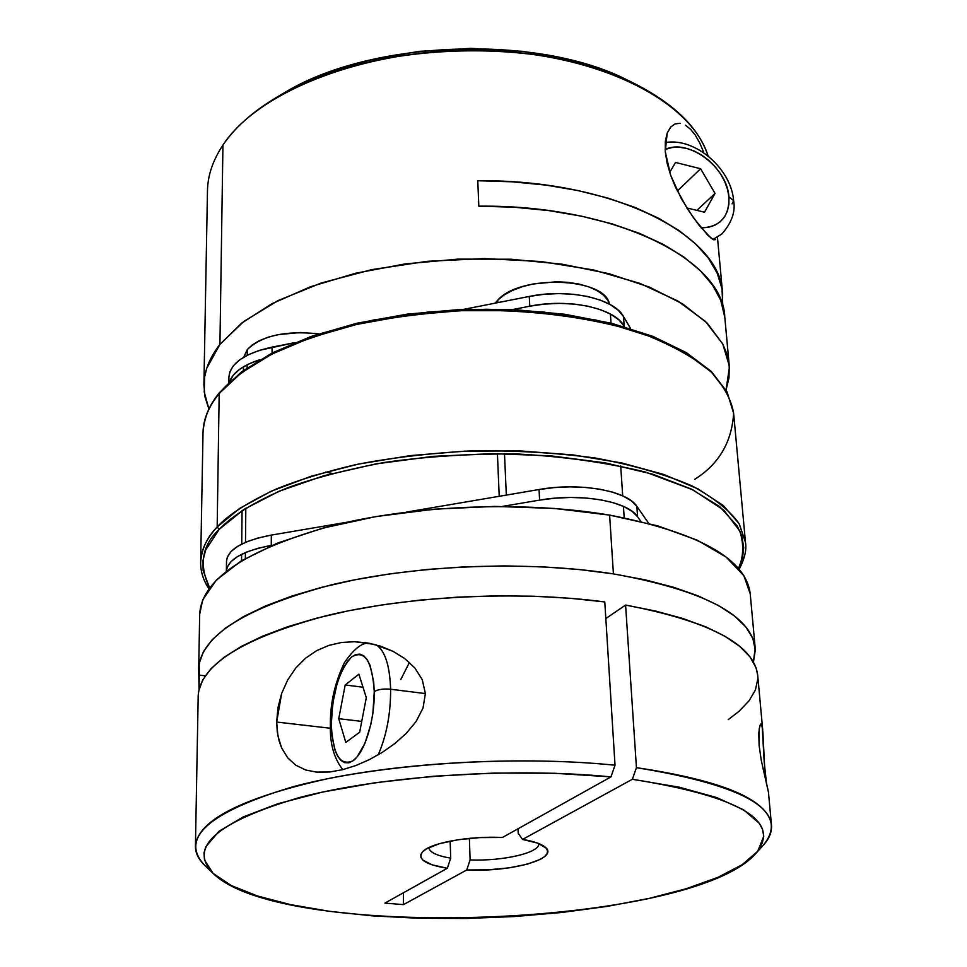 <?xml version="1.0" encoding="UTF-8"?>
<svg xmlns="http://www.w3.org/2000/svg" width="967" height="967" viewBox="0 0 967 967"><rect width="100%" height="100%" fill="white"/><g stroke="black" fill="none" stroke-linecap="round" stroke-linejoin="round"><path stroke-width="1.45" d="M665.223 142.596C695.188 137.133 731.306 168.959 733.627 200.64L728.925 196.833C729.505 216.632 720.27 226.991 701.196 227.898L708.243 227.378L714.698 225.323L720.161 221.818L724.452 216.995L727.402 211.072L728.9 204.255L728.925 196.833L727.462 189.061L724.573 181.24L720.391 173.673L715.048 166.614L708.751 160.353L701.74 155.107L694.258 151.07L686.606 148.398L679.052 147.214L671.884 147.552L665.139 149.522C688.129 138.015 727.257 167.243 728.925 196.833L733.627 200.592L732.079 203.868M733.627 200.64C735.645 211.616 731.741 222.724 721.902 233.954L712.933 239.465M700.604 168.729L715.036 193.424L704.508 212.208L686.836 207.953L704.508 212.208L715.036 193.424L696.844 210.371L715.036 193.424L700.604 168.729L677.335 191.031L700.604 168.729L675.522 162.456L700.604 168.729M669.696 172.428L675.522 162.456L669.696 172.428M712.171 239.006L715.604 239.623L713.658 239.804L707.941 235.392L693.508 217.889L681.372 198.743L670.675 175.317L665.284 151.662L665.332 141.387L667.194 133.059L670.578 127.136L675.039 123.897L680.152 123.305M729.251 365.659L728.985 377.904L726.036 390.015L729.384 367.448L726.894 353.995L722.76 343.986L705.463 321.443L677.613 300.882L639.912 283.391L593.738 269.998L541.121 261.525L484.624 258.564L427.172 261.308L371.763 269.636L321.237 283.005L277.988 300.616L243.829 321.443L219.932 344.361L206.757 368.234L204.653 376.792L204.23 392.01L208.896 408.981L205.052 397.111L203.904 384.926C204.122 371.376 209.464 357.863 219.932 344.361L222.942 145.074C234.836 127.439 253.016 111.35 277.481 96.845C366.662 41.327 541.75 34.909 634.763 83.742C674.507 103.977 698.948 128.067 708.086 155.989C691.429 101.112 599.093 53.463 484.527 50.429C370.035 47.105 258.781 90.028 222.942 145.074L219.932 344.361L241.617 323.147L272.102 303.638L310.54 286.728L355.59 273.238L405.475 263.87L458.068 259.12L511.023 259.229L561.996 264.16L608.763 273.637L649.449 287.114L682.593 303.88L707.191 323.135L722.772 344.01L729.251 365.659L724.791 317.176C723.376 259.724 615.411 204.738 478.822 206.164L477.783 180.744C613.61 179.391 721.104 235.259 722.627 293.617L722.542 305.56M703.323 151.372L699.612 142.705L703.323 151.372M695.333 135.235L690.583 129.324L685.434 125.214L690.583 129.324L695.333 135.235L699.612 142.705M711.204 238.317L699.032 225.214L687.501 209.017L675.595 187.38L670.675 175.317L667.109 163.169L665.284 151.662L667.194 133.059L671.134 126.532M222.942 145.074C212.885 160.232 207.724 175.462 207.47 190.777L203.916 384.419M634.763 83.742L628.719 80.769C538.559 33.494 369.745 39.683 283.295 93.436L322.736 74.556L368.584 60.292L418.868 51.384L471.171 48.35L522.857 51.36L571.388 60.208L614.456 74.326L629.565 81.192M724.803 317.273L720.705 300.205L712.619 285.192L700.35 270.712L683.947 257.065L663.567 244.53L639.453 233.361L611.966 223.836L581.566 216.185L548.809 210.601L514.335 207.228L478.822 206.164L477.783 180.744L512.425 181.808L546.089 185.12L578.133 190.596L607.965 198.102L635.053 207.446L658.962 218.409L679.342 230.75L695.95 244.204L708.618 258.491L717.284 273.371L721.95 288.565L722.7 303.831M376.356 644.916C384.999 650.755 389.761 665.538 390.62 689.229C383.428 688.601 377.976 689.398 374.265 691.623C374.833 719.944 364.607 752.87 352.967 760.824C339.973 766.505 332.757 754.357 331.294 724.356L331.766 734.038L335.017 750.319L337.701 756.291L340.952 760.473L344.675 762.673L348.736 762.806L352.967 760.824L357.198 756.774L365.03 743.127L370.965 723.945L372.887 713.199L374.265 691.623L373.673 681.65L370.059 665.356L367.194 659.651L363.785 655.868L359.978 654.139L355.904 654.49L351.722 656.883L347.612 661.21L343.696 667.278L340.13 674.869L337.048 683.681L332.708 703.662L331.294 724.356L330.376 725.866L331.294 724.356C332.297 692.819 339.103 670.336 351.722 656.883C364.704 649.473 372.222 661.053 374.265 691.623C377.976 689.398 383.428 688.601 390.62 689.229C389.894 667.46 385.736 653.1 378.133 646.174M390.62 689.229L425.383 693.581L390.62 689.229C390.728 713.646 386.582 735.524 378.206 754.84C386.582 735.524 390.728 713.646 390.62 689.229M409.452 662.431L400.785 679.511L409.452 662.431M366.3 697.691L359.664 732.237L345.799 742.414L338.74 718.686L345.195 684.987L358.89 674.168L366.3 697.691L359.664 732.237L345.799 742.414L338.74 718.686L345.195 684.987L358.89 674.168L366.3 697.691M363 687.211L345.195 684.987L363 687.211M361.743 721.394L338.74 718.686L361.743 721.394M281.578 747.805L277.88 735.694L276.671 722.047L277.952 707.711L281.663 693.412L287.67 679.982L295.709 668.112L305.512 658.225L316.656 650.646L328.744 645.436L341.496 642.487L354.514 641.713L367.665 642.982L380.539 646.174L393.037 651.323L404.641 658.491L414.795 667.895L422.277 679.704L425.383 693.581L423.014 708.062L416.076 721.527L406.321 733.3L394.85 743.538L382.436 752.266L369.358 759.627L356.074 765.441L342.705 769.659L329.699 771.992L317.261 772.222L305.85 770.046L295.817 765.235L287.658 757.814L281.578 747.805L279.173 741.121L277.287 731.946L276.671 722.047L330.424 728.26M354.514 641.713L374.144 644.336L393.037 651.323L404.641 658.491L414.795 667.895L422.277 679.704L425.383 693.581L423.014 708.062L416.076 721.527L406.321 733.3L394.85 743.538L382.436 752.266L369.358 759.627L356.074 765.441L342.705 769.659L329.699 771.992L315.774 772.089M765.84 780.623L761.259 760.352L759.119 745.497L759.18 728.949L760.4 724.392L761.041 723.799L762.141 725.721L764.208 762.129L766.517 783.403L764.764 769.309L763.084 769.103L764.764 769.309L762.866 731.681L761.633 724.259M768.414 792.07L761.259 760.352L759.119 745.497L758.781 733.143L759.748 726.072L761.114 723.799M762.709 729.734L757.705 675.244C753.909 644.578 709.875 621.189 625.589 605.064L636.443 767.665C723.183 780.55 768.197 799.721 771.485 825.202C772.089 833.409 767.979 841.459 759.155 849.352M755.191 647.987L750.199 593.605C745.714 558.66 698.851 532.491 609.609 515.097L613.416 573.89C703.625 590.196 750.888 614.891 755.191 647.987L753.39 661.96M771.485 825.202L768.427 791.888L766.505 783.306M756.085 853.196L763.289 845.255C790.583 811.772 748.301 785.905 636.443 767.665L632.358 779.281L522.543 839.429L518.203 833.264L518.01 828.792L518.203 833.264L522.543 839.429C533.675 841.266 541.218 843.84 545.158 847.128C560.05 858.623 511.35 872.246 466.735 869.986L403.493 904.616L384.902 903.118L447.334 868.257L450.695 858.164L450.175 841.097L450.695 858.164C436.758 855.783 429.469 852.265 428.816 847.6C429.469 852.265 436.758 855.783 450.695 858.164L447.334 868.257C425.178 864.583 416.982 859.034 422.76 851.613C430.702 842.801 469.188 835.826 502.441 837.482L610.951 776.888L554.405 773.262L494.21 773.044L433.458 776.247L375.305 782.714L322.676 792.046L278.012 803.686L243.116 816.982L219.05 831.245L205.753 846.826L204.001 852.979L204.472 860.014L213.115 873.382L231.161 885.482L257.44 895.986L290.644 904.653L329.457 911.313L372.525 915.87L418.578 918.263L466.312 918.481L514.492 916.535L561.875 912.473L607.191 906.393L649.195 898.391L686.558 888.625L717.973 877.323L742.124 864.728L757.765 851.214L763.773 836.189L762.467 829.154L759.168 823.183L743.478 809.754L716.632 797.545L679.172 787.186L632.358 779.281L522.543 839.429L537.737 843.151L546.186 848.144L547.564 850.936L547.02 853.788L544.578 856.617L540.348 859.361L527.124 864.232L509.005 867.858L488.093 869.841L466.735 869.986L403.493 904.616L384.902 903.118L447.334 868.257L432.08 864.836L422.833 860.074L420.887 857.366L420.838 854.526L422.736 851.637L426.544 848.808L439.429 843.671L457.995 839.755L479.958 837.591L502.441 837.482L610.951 776.888L615.024 765.211L604.786 601.933C517.986 590.39 407.337 595.95 326.012 615.798C242.874 638.123 200.266 664.776 198.199 695.769L195.431 846.318C197.413 820.572 241.303 798.065 327.124 778.81C411.12 761.633 525.565 756.182 615.024 765.211C512.486 754.756 378.327 763.93 293.364 786.642C208.207 812.159 178.786 838.522 205.077 865.731L212.994 873.261C187.888 847.177 216.681 821.938 299.407 797.57C381.844 775.86 511.519 767.036 610.951 776.888L615.024 765.211L604.786 601.933L570.059 598.271L533.482 596.216L495.757 595.829L457.681 597.135L420.004 600.108L383.5 604.677L348.894 610.721L316.825 618.106L287.888 626.664L262.553 636.201L241.158 646.5L223.969 657.355L211.132 668.56L202.707 679.898L198.634 691.2L198.187 695.926M753.523 661.561L755.312 649.969L752.809 638.377L745.847 626.954L734.376 615.906L718.384 605.463L698.017 595.841L673.479 587.235L645.122 579.849L613.416 573.89L578.907 569.503L542.282 566.807L504.278 565.888L465.695 566.771L427.341 569.442L390.027 573.842L354.526 579.849L321.552 587.344L291.708 596.107L265.514 605.958L243.37 616.656L225.553 627.982L212.22 639.695L203.445 651.601L199.178 663.459L199.299 675.099L205.222 675.824L199.299 675.099L199.033 689.217L198.694 668.39C200.967 635.718 245.002 607.941 330.811 585.023C414.589 564.813 527.498 560.352 613.416 573.89L609.609 515.097C524.646 500.628 413.127 505.052 330.351 526.157C245.545 550.09 202.006 579.306 199.698 613.791L198.706 668.209M209.501 869.502C200.121 862.286 195.431 854.562 195.431 846.318M538.824 843.562C540.07 852.749 503.215 861.295 470.107 859.929L469.382 838.365L470.107 859.929C503.215 861.295 540.07 852.749 538.824 843.562M757.717 675.401L756.085 667.883L750.078 656.968L739.707 646.367L724.972 636.286L705.946 626.93L682.823 618.481L655.904 611.132L625.589 605.064L605.826 618.542L625.589 605.064L636.443 767.665L632.358 779.281C740.77 796.59 781.965 821.285 755.94 853.365C691.756 927.389 282.424 942.402 213.006 873.274M466.735 869.986L470.107 859.929L466.735 869.986M750.211 593.726L743.841 575.691L726.144 557.089L697.28 540.202L657.959 525.915L609.609 515.097L554.345 508.449L494.899 506.406L434.376 509.162L376.006 516.559L322.785 528.139L277.275 543.176L241.412 560.787L216.366 580.031L202.635 599.951L199.698 614.178M316.656 650.646L328.744 645.436M331.391 728.369L276.671 722.047L281.663 693.412M728.248 719.605L739.078 711.277L749.074 700.785L755.408 689.967L757.814 678.943M403.493 904.616L403.432 892.771L403.493 904.616M504.496 453.68L506.321 495.092L504.496 453.68M506.781 505.656L506.817 506.43L506.781 505.656M245.811 508.195L245.497 542.318L245.811 508.195M245.4 552.568L245.34 558.467L245.4 552.568M332.201 473.455L325.48 472.017M497.763 300.121L495.152 303.154L497.763 300.121L497.872 302.623L497.763 300.121C520.27 274.12 605.439 277.432 609.464 304.17L607.747 300.205L603.468 295.104L597.098 290.596L588.855 286.873L579.052 284.08L568.1 282.34L556.436 281.748L532.877 284.02L521.962 286.8L512.232 290.511L504.061 295.02L497.763 300.121M247.298 349.57L243.732 357.198L247.298 349.57L247.238 355.276L247.298 349.57C261.888 335.585 285.7 330.351 318.723 333.869L300.532 332.503L278.097 334.642L268.064 337.217L259.374 340.662L252.363 344.844L247.298 349.57M247.129 367.811L247.153 364.764L247.129 367.811M226.496 561.271L227.402 556.907L231.149 551.432L237.689 546.319L246.815 541.762L258.177 537.966L271.316 535.102C242.814 540.626 227.874 549.316 226.508 561.174L226.375 571.134C227.874 559.446 242.838 550.864 271.28 545.4L271.316 535.102L346.935 522.228L271.316 535.102L271.28 545.4L272.271 545.231L258.104 548.253L246.718 552.024L237.58 556.533L231.028 561.609L227.281 567.037L226.375 571.134M406.527 512.075L539.054 489.52L539.586 500.12L502.393 506.406L539.586 500.12C580.333 492.832 627.885 501.232 637.604 516.777L636.866 506.357C627.16 490.668 579.704 482.182 539.054 489.52L539.586 500.12L554.949 498.186L570.651 497.461L586.014 498.005L600.398 499.77L613.211 502.683L623.933 506.611L632.164 511.374L637.604 516.777L636.866 506.357L648.748 523.401L636.866 506.357L631.439 500.906L623.219 496.095L612.522 492.13L599.733 489.193L585.373 487.404L570.047 486.848L554.381 487.561L539.054 489.52L406.527 512.075M640.891 521.443L637.604 516.777L640.891 521.443M228.925 377.057L229.808 372.017L233.422 365.707L239.731 359.845L248.507 354.647L259.446 350.332L294.79 342.644L272.09 347.117L272.065 353.028L272.09 347.117C244.663 353.293 230.279 363.241 228.925 376.949L228.841 383.234M229.517 381.917C232.721 372.67 242.838 365.26 259.881 359.7L248.422 364.136L239.623 369.309L233.301 375.136L229.517 381.917M529.275 296.434L529.771 306.213L512.885 309.513L529.771 306.213C568.826 298.09 614.613 308.11 624.174 326.157L623.497 316.523C613.936 298.368 568.245 288.275 529.275 296.434L529.771 306.213L544.506 304.085L559.579 303.372L574.35 304.097L588.19 306.249L600.543 309.694L610.902 314.311L618.88 319.872L624.174 326.157L623.497 316.523L630.629 328.599L623.497 316.523L618.203 310.202L610.25 304.605L599.903 299.963L587.573 296.482L573.757 294.319L559.023 293.581L543.986 294.294L529.275 296.434L463.713 309.355L529.275 296.434M624.549 326.786L624.174 326.157L624.549 326.786M208.92 588.758C203.312 580.369 200.556 571.57 200.64 562.359C200.822 550.598 206.334 538.812 217.164 527.003C207.131 537.144 201.62 548.93 200.64 562.359L203.022 432.72C204.013 417.792 209.392 404.714 219.183 393.509L217.164 527.003L239.659 508.388L271.328 491.188L311.301 476.187L358.201 464.124L410.165 455.626L464.934 451.142L520.065 450.912L573.068 454.925L621.624 462.927L663.773 474.459L697.981 488.891L723.256 505.523L739.102 523.606L745.484 542.39L739.284 523.909C730.339 510.999 714.77 498.416 692.614 486.183C666.19 474.64 633.832 465.26 595.551 458.044C554.828 452.604 513.006 450.235 470.083 450.936C428.333 453.342 390.221 457.911 355.771 464.631C324.296 472.114 297.703 480.273 276.006 489.133C247.347 502.598 227.728 515.218 217.164 527.003L219.183 393.509C208.618 406.563 203.227 419.642 203.022 432.72C203.263 419.207 208.775 405.814 219.533 392.517L241.605 371.799L272.464 352.822L311.277 336.395L356.738 323.28L407.059 314.154L460.087 309.5L513.477 309.549L564.837 314.263L611.954 323.389L652.955 336.395L686.365 352.641L711.241 371.388L727.051 391.865L733.627 413.26L727.172 392.36L711.519 372.21L686.727 353.644L653.305 337.471L612.22 324.501L564.97 315.411L513.453 310.709L459.917 310.697L406.732 315.375L356.291 324.513L310.745 337.64L271.896 354.055L241.097 372.972L219.183 393.509C229.493 380.478 248.579 366.578 276.453 351.795C297.534 342.1 323.365 333.192 353.934 325.069C387.38 317.805 424.368 312.945 464.909 310.492C527.136 309.089 589.846 316.862 639.658 332.503C669.913 344.095 693.557 357.028 710.576 371.316C723.715 385.724 731.403 399.697 733.627 413.26C731.826 442.173 718.856 464.184 694.717 479.306M219.219 529.336C231.536 516.62 252.725 502.26 287.67 487.767C313.755 478.194 345.751 469.805 383.681 462.564C424.997 456.569 469.309 453.692 516.608 453.934C563.785 456.484 606.817 462.552 645.69 472.138L692.698 489.749L723.824 510.153L739.876 531.064C744.046 544.626 743.575 557.101 738.462 568.499L742.583 557.608L743.708 547.515L741.774 535.936L737.156 525.903L719.641 506.587L691.2 489.012L652.52 474.144L605.028 462.842L550.803 455.844L492.505 453.62L433.168 456.351L375.933 463.894L323.74 475.764L279.076 491.248L243.853 509.44L219.219 529.336L217.164 527.003L219.219 529.336L205.669 549.981L203.034 560.28L203.094 570.445L209.561 587.888C198.719 564.885 201.934 545.364 219.219 529.336M279.439 349.897L322.797 332.926L373.443 320.017L428.961 311.942L486.522 309.222L543.116 311.978L595.817 320.029L642.052 332.805L679.789 349.534M722.603 293.412L717.502 237.906M283.295 93.436L277.481 96.845M369.902 643.393C362.855 641.858 354.357 648.289 344.397 662.685C334.679 683.04 330.001 704.085 330.376 725.806C329.916 743.925 334.062 758.527 342.826 769.623M624.198 517.792L623.425 506.382M622.712 495.866L620.693 465.949M499.226 496.301L497.413 453.62M241.557 560.703L241.629 554.309M241.726 544.07L242.064 510.588M610.407 314.033L611.023 323.159M243.515 366.747L243.479 370.409M739.163 569.321C744.65 558.769 746.754 549.788 745.484 542.39L733.627 413.26"/></g></svg>
